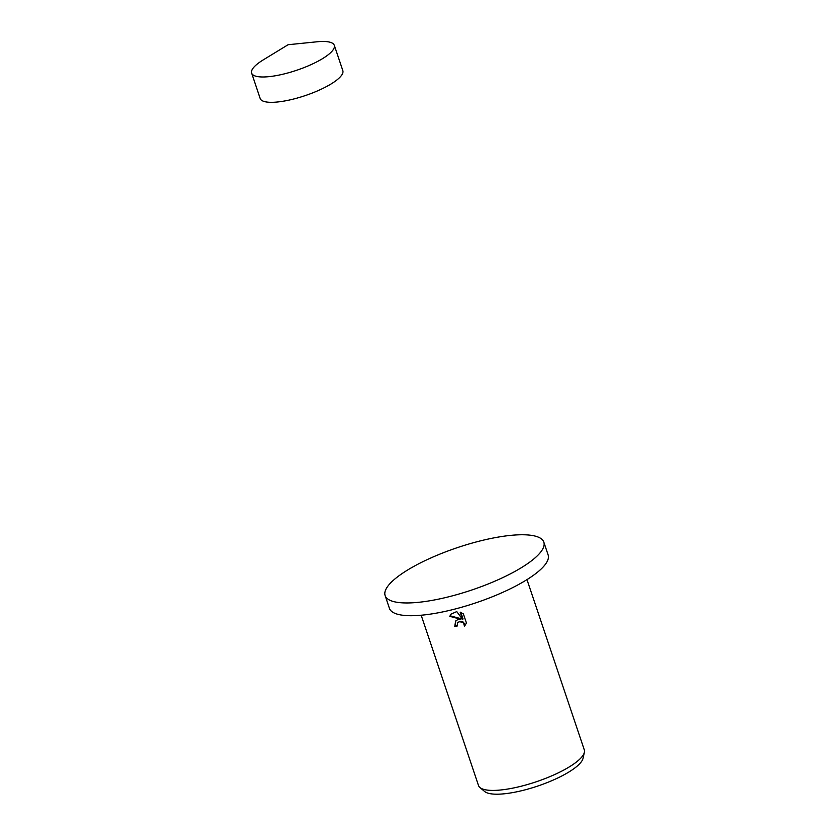 <?xml version="1.0" encoding="UTF-8"?>
<svg xmlns="http://www.w3.org/2000/svg" width="836" height="836" viewBox="0 0 836 836"><rect width="100%" height="100%" fill="white"/><g stroke="black" fill="none" stroke-linecap="round" stroke-linejoin="round"><path stroke-width="1.25" d="M263.361 59.816A43.608 11.652 -18.6 0 0 251.636 73.129A43.608 11.652 -18.6 0 0 279.757 74.927A43.608 11.652 -18.6 0 0 334.295 45.311A43.608 11.652 -18.6 0 0 316.896 41.8L288.086 44.726L263.361 59.816M251.636 73.129L260.153 98.47A43.608 11.652 -18.6 0 0 288.274 100.257A43.608 11.652 -18.6 0 0 342.823 70.642L334.295 45.311M385.124 595.566L389.409 608.315A83.725 22.373 -18.6 0 0 443.404 611.764A83.725 22.373 -18.6 0 0 548.123 554.905L543.828 542.156A83.725 22.373 -18.6 0 0 489.833 538.708A83.725 22.373 -18.6 0 0 385.124 595.566A83.725 22.373 -18.6 0 0 439.109 599.015A83.725 22.373 -18.6 0 0 543.828 542.156M457.856 619.549L460.897 619.267L449.789 616.341L451.001 614.136L456.759 611.586L462.632 619.466L460.166 612.13L463.395 613.927L466.436 622.977L464.513 626.289L463.604 623.217L462.392 622.214L459.434 621.723L457.605 622.799L457.083 626.143A55.824 14.912 161.4 0 1 454.774 626.572L455.589 621.096L457.856 619.549M421.177 615.212L478.485 785.485A55.824 14.912 -18.6 0 0 479.927 787.522A55.824 14.912 -18.6 0 0 514.474 787.784A55.824 14.912 -18.6 0 0 584.364 752.369A55.824 14.912 -18.6 0 0 584.291 749.882L526.983 579.609M479.927 787.522L484.608 791.473A52.595 14.055 -18.6 0 0 517.17 791.723A52.595 14.055 -18.6 0 0 583.026 758.356L584.364 752.369M457.605 622.799L459.863 621.221L462.82 621.712L464.785 624.043L464.513 626.289M455.808 620.855L455.192 626.07A54.424 14.546 -18.6 0 0 456.968 625.746M451.221 613.885L450.207 615.839L461.315 618.765L460.897 619.267M460.845 612.391L463.06 618.964L462.632 619.466"/></g></svg>
